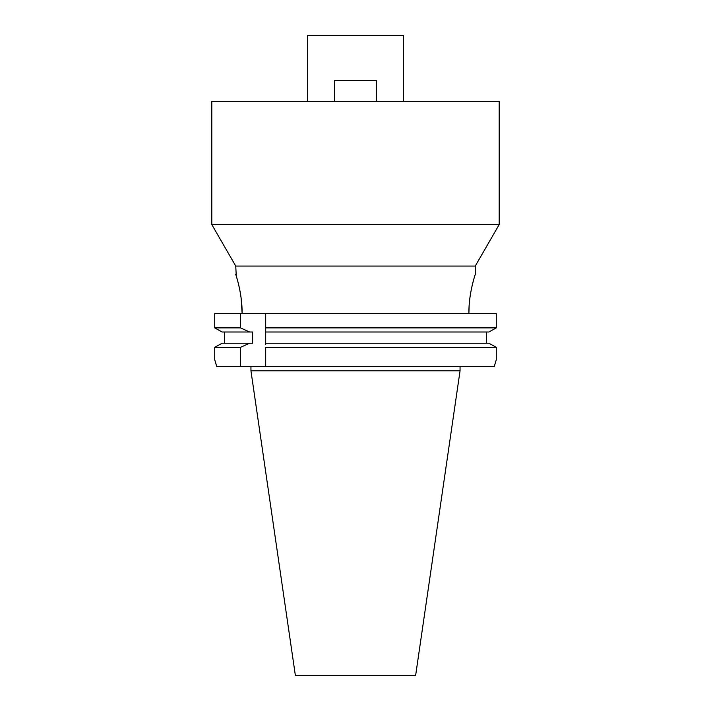 <?xml version="1.0" encoding="UTF-8"?>
<svg xmlns="http://www.w3.org/2000/svg" width="711" height="711" viewBox="0 0 711 711"><rect width="100%" height="100%" fill="white"/><g stroke="black" fill="none" stroke-linecap="round" stroke-linejoin="round"><path stroke-width="1.07" d="M295.367 675.45L415.633 675.45L460.053 370.84L250.947 370.84L295.367 675.45M216.686 366.352L214.722 359.766L216.686 366.352L494.314 366.352L496.278 359.766L496.278 347.332L496.278 359.766L494.314 366.352M240.46 366.352L240.46 347.332L249.641 343.226L222.108 343.226L214.722 347.332L222.108 343.226L224.445 343.226L224.445 332.001M240.46 327.887L214.722 327.887L222.108 332.001L214.722 327.887L214.722 313.667L240.46 313.667L240.46 327.887L249.641 332.001L252.592 332.001L252.592 343.226L224.445 343.226M475.25 274.446L475.25 266.065L235.75 266.065L236.283 276.117M242.095 313.667L242.095 312.911C242.353 294.594 236.354 276.099 235.821 274.659C234.612 271.344 242.184 290.835 242.095 312.911L241.065 297.589M236.727 277.583L237.518 280.356M239.012 286.266L240.202 292.105M214.722 359.766L214.722 347.332L240.46 347.332M496.278 313.667L496.278 327.887L496.278 313.667L240.46 313.667M468.905 312.884L469.171 305.01M469.935 297.589L470.798 292.105M471.988 286.266L473.482 280.356M474.273 277.592L474.717 276.117M468.905 312.911C468.647 294.594 474.646 276.099 475.179 274.659C476.388 271.344 468.816 290.835 468.905 312.911L468.905 313.667M488.892 343.226L496.278 347.332L488.892 343.226L265.692 343.226L265.692 313.667M486.555 332.001L486.555 343.226M496.278 327.887L488.892 332.001L496.278 327.887L265.692 327.887M496.278 347.332L265.692 347.332L265.692 366.352M265.692 343.226L265.692 344.586M265.692 329.291L265.692 330.659M265.692 332.001L488.892 332.001M222.108 332.001L249.641 332.001M235.75 266.065L211.807 224.578L499.193 224.578L475.25 266.065M499.193 224.578L499.193 101.415L211.807 101.415L211.807 224.578M403.395 101.415L403.395 35.55L307.605 35.55L307.605 101.415M334.543 101.415L334.543 80.459L376.457 80.459L376.457 101.415M460.053 366.352L460.053 370.84M250.947 366.352L250.947 370.84"/></g></svg>
